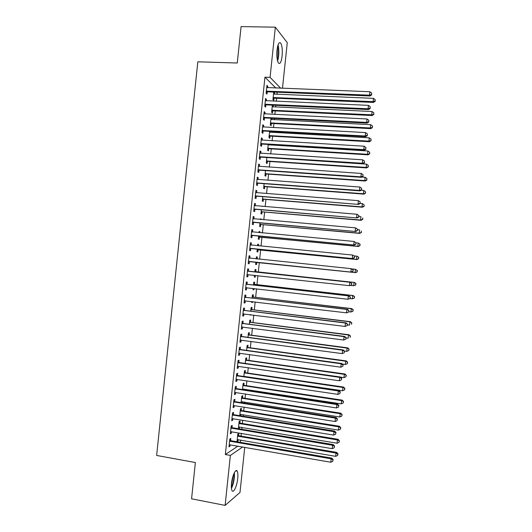 <?xml version="1.0" encoding="UTF-8"?>
<svg xmlns="http://www.w3.org/2000/svg" width="532" height="532" viewBox="0 0 532 532"><rect width="100%" height="100%" fill="white"/><g stroke="black" fill="none" stroke-linecap="round" stroke-linejoin="round"><path stroke-width="0.8" d="M231.513 483.395C232.231 475.761 235.749 468.293 237.192 471.119C237.897 472.423 238.077 474.85 237.738 478.401C237.046 485.856 233.555 493.516 232.052 490.67C231.347 489.38 231.174 486.953 231.513 483.395M277.032 50.028C277.857 43.976 279.081 41.656 280.697 43.079C282.126 45.639 282.592 49.975 282.106 56.093C281.295 62.124 280.071 64.439 278.429 63.022C277.019 60.515 276.554 56.186 277.032 50.028M240.417 442.358L240.657 440.044M241.069 436.127L241.368 433.327M241.787 429.291L241.987 427.382M242.399 423.512L242.745 420.2M243.164 416.224L243.323 414.714M243.723 410.904L244.122 407.066M244.534 403.15L244.654 402.046M245.046 398.288L245.505 393.933M245.91 390.076L245.983 389.377M246.369 385.673L246.881 380.799M247.699 373.058L248.264 367.665M249.023 360.443L249.641 354.525M250.346 347.822L251.024 341.384M251.676 335.2L252.407 328.244M252.999 322.578L253.784 315.104M254.329 309.95L255.167 301.957M255.653 297.328L256.55 288.816M256.983 284.7L257.927 275.662M258.306 272.071L259.303 262.595M259.656 259.23L260.627 249.967M261.039 246.077L261.957 237.332M262.422 232.923L263.287 224.697M263.799 219.769L264.61 212.062M265.182 206.609L265.94 199.42M266.565 193.448L267.27 186.785M267.948 180.288L268.594 174.144M269.332 167.128L269.923 161.502M270.715 153.967L271.253 148.854M271.639 145.17L271.692 144.638M272.098 140.8L272.584 136.205M272.976 132.468L273.069 131.53M273.481 127.633L273.907 123.564M274.306 119.76L274.445 118.423M274.864 114.466L275.237 110.909M275.643 107.058L275.829 105.316M276.248 101.293L276.567 98.26M276.979 94.35L277.205 92.202M244.747 447.279L239.999 492.446L225.116 505.4L230.363 455.425L242.758 446.933M225.116 505.4L191.573 498.79L195.37 462.534L156.634 455.452L197.831 61.812L237.265 63.009L241.082 26.6L275.337 27.179L287.267 42.666L282.472 88.312M239.885 422.933L240.098 420.892L239.141 421.437L238.369 428.719M239.46 426.957L239.3 428.453L238.748 428.785M231.979 427.475L232.198 425.367L231.174 425.952L230.349 433.793L231.38 433.181L231.54 431.665M242.532 397.73L242.745 395.688L241.794 396.134L241.116 402.611M242.12 401.647L242 402.751M234.712 401.434L234.931 399.319L233.92 399.791L233.096 407.638L234.113 407.14L234.286 405.504M245.179 372.52L245.392 370.485L244.454 370.817L243.856 376.496M237.445 375.379L237.671 373.271L236.667 373.63L235.842 381.484L236.846 381.085L237.033 379.336M247.826 347.31L248.038 345.268L247.114 345.501L246.602 350.375M240.185 349.318L240.404 347.21L239.413 347.463L238.589 355.316L239.586 355.03L239.779 353.155M250.472 322.086L250.692 320.045L249.774 320.178L249.348 324.247M242.918 323.257L243.144 321.142L242.166 321.288L241.342 329.142L242.319 328.962L242.532 326.974M253.126 296.863L253.338 294.821L252.434 294.854L252.088 298.113M252.62 301.657L252.547 302.389L251.636 302.449L251.729 301.551M245.658 297.182L245.877 295.074L244.913 295.1L244.088 302.961L245.059 302.894L245.279 300.786L244.288 301.072M255.779 271.633L255.992 269.584L255.094 269.518L254.835 271.972M255.38 275.39L255.194 277.159L254.296 277.119L254.489 275.29M248.397 271.101L248.617 268.993L247.659 268.913L246.835 276.773L247.799 276.813L248.018 274.705M257.747 244.261L258.645 244.348L257.761 244.175L257.594 245.737M258.645 244.348L258.486 245.824M258.06 249.88L257.847 251.922L256.956 251.776L257.242 249.089M250.406 242.811L251.357 242.905L250.412 242.718L249.588 250.579L250.539 250.732L250.758 248.617M251.357 242.905L251.137 245.019M260.401 219.024L261.292 219.104L260.421 218.825L260.354 219.463M261.292 219.104L261.245 219.543M260.713 224.63L260.5 226.679L259.623 226.433L259.988 222.935M253.146 216.73L254.097 216.81L253.166 216.511L252.341 224.378L253.279 224.637L253.498 222.529M254.097 216.81L253.877 218.891M263.367 199.38L263.154 201.428L262.283 201.076L262.735 196.773M255.885 190.636L256.836 190.709L255.919 190.303L255.094 198.17L256.018 198.542L256.238 196.428M256.836 190.709L256.63 192.67M266.02 174.124L265.8 176.172L264.949 175.72L265.488 170.606M258.625 164.541L259.583 164.601L258.672 164.089L257.847 171.949L258.758 172.435L258.978 170.326M259.583 164.601L259.39 166.45M269.132 144.485L269.079 145.017M268.673 148.86L268.461 150.908L267.616 150.35L268.234 144.431M261.365 138.433L262.323 138.493L261.425 137.861L260.6 145.728L261.498 146.327L261.724 144.212M262.323 138.493L262.143 140.215M271.885 118.297L271.746 119.634M271.327 123.59L271.114 125.638L270.276 124.98L270.988 118.25M264.105 112.325L265.069 112.372L264.178 111.634L263.353 119.501L264.244 120.205L264.464 118.091M265.069 112.372L264.896 113.974M273.667 92.741L274.565 92.781L273.827 92.063M274.565 92.781L274.412 94.244M274.053 97.629L274.007 98.094M273.98 98.314L273.767 100.362L272.943 99.597L273.734 92.063M266.851 86.204L267.809 86.244L266.931 85.393L266.106 93.266L266.984 94.084L267.21 91.97M267.809 86.244L267.656 87.727M267.283 91.258L267.23 91.737M275.842 88.053L264.949 77.18L225.329 454.528L237.957 446.102M265.475 99.265L266.439 99.304L265.554 98.513L264.73 106.387L265.614 107.145L265.834 105.03M266.439 99.304L266.273 100.854M265.907 104.365L265.86 104.811M272.337 105.376L272.976 105.183M273.235 105.416L273.076 106.939M272.723 110.31L272.677 110.742M272.657 110.955L272.437 113.003L271.613 112.292L272.357 105.156M262.735 125.379L263.692 125.432L262.801 124.747L261.977 132.614L262.875 133.266L263.094 131.151M263.692 125.432L263.52 127.095M270.509 131.391L270.409 132.322M269.997 136.225L269.784 138.273L268.946 137.668L269.611 131.344M259.995 151.487L260.953 151.547L260.048 150.975L259.224 158.842L260.128 159.381L260.354 157.266M260.953 151.547L260.766 153.329M267.343 161.495L267.13 163.537L266.279 163.031L266.858 157.519M257.255 177.588L258.213 177.661L257.295 177.196L256.471 185.063L257.388 185.488L257.608 183.38M258.213 177.661L258.013 179.563M264.69 186.752L264.477 188.8L263.619 188.395L264.111 183.693M254.515 203.683L255.466 203.763L254.542 203.41L253.717 211.27L254.648 211.59L254.868 209.482M255.466 203.763L255.254 205.784M262.349 206.376L261.731 206.323M262.037 212.009L261.824 214.05L260.953 213.751L261.365 209.854M251.776 229.771L252.727 229.857L251.789 229.618L250.964 237.478L251.909 237.684L252.128 235.576M252.727 229.857L252.507 231.972M259.071 231.646L259.968 231.726L259.091 231.5L258.971 232.604M259.968 231.726L259.869 232.684M259.39 237.259L259.17 239.3L258.293 239.101L258.612 236.015M249.036 255.852L249.987 255.952L249.036 255.819L248.211 263.673L249.169 263.772L248.211 263.673M249.987 255.952L249.767 258.06M249.388 261.664L249.169 263.772M256.424 256.876L257.315 256.969L256.424 256.843L256.211 258.871M257.315 256.969L257.109 258.964M256.737 262.495L256.524 264.537L255.626 264.451L256.524 264.537M255.865 262.163L255.626 264.451M247.028 284.141L247.247 282.033L246.289 282.007L245.465 289.867L246.429 289.854L246.648 287.745M254.449 284.248L254.668 282.206L253.764 282.186L253.465 285.046M254.003 288.524L253.87 289.774L252.966 289.787L253.112 288.417M244.288 310.216L244.514 308.108L243.536 308.194L242.712 316.048L243.689 315.928L243.909 313.88M251.802 309.478L252.015 307.436L251.104 307.516L250.718 311.18M251.244 314.791L250.306 315.117L250.353 314.678M241.555 336.291L241.774 334.176L240.79 334.375L239.965 342.229L240.949 341.996L241.156 340.068M249.149 334.701L249.368 332.66L248.444 332.846L247.972 337.315M238.815 362.352L239.034 360.244L238.043 360.55L237.219 368.397L238.216 368.058L238.409 366.242M246.502 359.918L246.715 357.876L245.784 358.162L245.232 363.436M236.082 388.407L236.301 386.298L235.29 386.711L234.466 394.564L235.483 394.112L235.656 392.417M243.856 385.128L244.068 383.087L243.124 383.479L242.486 389.557M243.45 388.992L243.377 389.69M233.342 414.455L233.568 412.347L232.544 412.872L231.719 420.719L232.743 420.16L232.91 418.584M241.209 410.332L241.422 408.29L240.464 408.782L239.746 415.665M240.79 414.302L240.63 415.811M230.609 440.496L230.828 438.388L229.797 439.026L228.979 446.867L230.01 446.202L230.163 444.745M238.562 435.528L238.775 433.487L237.811 434.085L237.013 441.673L237.977 441.048L238.13 439.612M225.329 454.528L230.363 455.425M264.949 77.18L270.07 77.366L275.337 27.179M280.716 88.239L270.07 77.366M246.841 276.713L247.799 276.813M254.303 277.059L255.194 277.159M245.478 289.747L246.429 289.854M252.979 289.674L253.87 289.774M244.108 302.781L245.059 302.894M251.656 302.282L252.547 302.389M242.738 315.808L243.689 315.928M250.326 314.891L251.217 315.004M241.368 328.843L242.319 328.962M240.005 341.87L240.949 341.996M238.635 354.897L239.586 355.03M237.265 367.918L238.216 368.058M235.902 380.945L236.846 381.085M234.532 393.966L235.483 394.112M233.162 406.987L234.113 407.14M231.799 420.001L232.743 420.16M230.429 433.021L231.38 433.181M238.416 428.3L239.3 428.453M229.066 446.035L230.01 446.202M237.092 440.895L237.977 441.048M267.004 90.999L267.882 91.823L369.986 95.986L369.521 95.148L266.333 91.145M371.536 94.45L371.682 93.093L371.536 94.45L369.521 95.148L369.88 91.743L266.712 87.521M267.882 91.823L266.206 92.329M369.986 95.986L371.722 94.789M371.682 93.093L369.88 91.743M273.042 98.653L274.632 98.181L373.544 102.437L373.112 101.652L373.464 98.36L273.528 94.038M273.162 97.542L373.112 101.652L375.06 100.974L375.226 101.286L375.2 99.657L375.06 100.974M373.464 98.36L375.2 99.657M375.226 101.286L373.544 102.437M265.628 104.119L266.505 104.89L368.556 109.545L368.084 108.767L264.949 104.259M370.099 108.062L370.245 106.699L370.099 108.062L368.084 108.767L368.443 105.363L265.335 100.634M266.505 104.89L264.836 105.389M368.556 109.545L370.285 108.375M370.245 106.699L368.443 105.363M264.251 117.24L265.135 117.951L367.127 123.105L366.648 122.387L263.573 117.379M368.663 121.675L368.809 120.312L368.663 121.675L366.648 122.387L367.007 118.982L263.952 113.755M265.135 117.951L263.46 118.443M367.127 123.105L368.849 121.961M368.809 120.312L367.007 118.982M271.719 111.288L273.308 110.822L372.161 115.537L371.722 114.812L372.074 111.52L272.198 106.733M271.825 110.237L371.722 114.812L373.843 114.42L373.81 112.811L373.67 114.127M372.074 111.52L373.81 112.811M373.843 114.42L372.161 115.537M270.389 123.923L271.978 123.457L370.777 128.638L370.339 127.966L370.684 124.681L270.861 119.421M270.495 122.925L370.339 127.966L372.453 127.54L372.42 125.958L372.28 127.274M370.684 124.681L372.42 125.958M372.453 127.54L370.777 128.638M277.764 45.872L278.01 46.816C278.808 51.611 278.595 56.066 277.365 60.183M277.598 61.107C278.968 56.385 279.194 51.318 278.289 45.905L278.043 44.947M277.059 58.294L277.352 47.754M231.447 488.482C233.728 483.415 234.705 478.135 234.379 472.642M233.96 473.5C234.28 478.374 233.415 483.043 231.367 487.518M231.353 485.583L233.269 475.289M262.868 130.36L263.766 131.018L365.69 136.664L365.211 136.006L262.196 130.493M367.226 135.281L367.373 133.918L367.226 135.281L365.211 136.006L365.57 132.601L262.575 126.869M263.766 131.018L262.09 131.504M365.69 136.664L367.419 135.547M367.373 133.918L365.57 132.601M261.491 143.474L262.396 144.079L364.26 150.217L363.775 149.618L260.82 143.607M365.79 148.887L365.936 147.524L365.79 148.887L363.775 149.618L364.134 146.214L261.199 139.983M262.396 144.079L260.72 144.558M364.26 150.217L365.983 149.126M365.936 147.524L364.134 146.214M269.059 136.551L270.648 136.099L369.394 141.738L368.949 141.126L369.294 137.835L269.531 132.109M269.159 135.613L368.949 141.126L371.07 140.667L371.03 139.105L370.897 140.421M369.294 137.835L371.03 139.105M371.07 140.667L369.394 141.738M267.736 149.179L269.325 148.734L368.018 154.839L367.559 154.28L367.905 150.988L268.195 144.79M267.829 148.295L367.559 154.28L369.687 153.788L369.647 152.252L369.507 153.568M367.905 150.988L369.647 152.252M369.687 153.788L368.018 154.839M260.115 156.588L261.019 157.14L362.831 163.77L362.339 163.231L259.443 156.721M364.36 162.486L364.5 161.13L364.36 162.486L362.339 163.231L362.698 159.826L259.822 153.096M261.019 157.14L259.35 157.605M362.831 163.77L364.553 162.706M364.5 161.13L362.698 159.826M266.412 161.808L267.995 161.369L366.634 167.932L366.169 167.427L366.521 164.142L266.958 157.525M266.499 160.983L366.169 167.427L368.304 166.915L368.257 165.392L368.117 166.709M366.521 164.142L368.257 165.392M368.304 166.915L366.634 167.932M258.738 169.701L259.649 170.2L361.401 177.322L360.902 176.843L258.067 169.828M362.924 176.092L363.063 174.729L362.924 176.092L360.902 176.843L361.261 173.439L258.446 166.21M259.649 170.2L257.98 170.659M361.401 177.322L363.117 176.285M363.063 174.729L361.261 173.439M265.082 174.436L266.665 174.004L365.251 181.026L364.786 180.581L365.132 177.289L361.833 177.063M265.162 173.665L364.786 180.581L366.914 180.029L366.874 178.539L366.734 179.849M365.132 177.289L366.874 178.539M366.914 180.029L365.251 181.026M257.362 182.815L258.279 183.254L359.971 190.875L359.466 190.449L256.69 182.942M361.487 189.691L361.634 188.328L361.487 189.691L359.466 190.449L359.825 187.051L257.069 179.317M258.279 183.254L256.61 183.706M257.076 179.297L257.435 179.483M359.971 190.875L361.687 189.858M361.634 188.328L359.825 187.051M263.759 187.065L265.342 186.639L363.868 194.12L363.396 193.728L363.742 190.443L361.042 190.237M263.832 186.346L363.396 193.728L365.531 193.149L365.484 191.68L365.344 192.99M363.742 190.443L365.484 191.68M365.531 193.149L363.868 194.12M255.985 195.929L358.541 204.421L255.313 196.049M360.051 203.291L360.197 201.927L360.051 203.291L358.029 204.055L358.388 200.657L256.032 192.584M256.909 196.308L255.24 196.754M255.706 192.345L256.271 192.644M358.541 204.421L360.257 203.437L362.352 203.59L364.094 204.813L364.147 206.263L364.094 204.813M360.197 201.927L358.388 200.657M262.429 199.686L264.012 199.267L362.485 207.214L362.006 206.875L362.352 203.59M262.502 199.021L362.006 206.875L363.961 206.13M364.147 206.263L362.485 207.214M254.609 209.036L357.112 217.967L253.937 209.149M358.615 216.883L356.593 217.661L356.952 214.263L358.967 215.646L358.615 216.883L358.967 215.646M254.316 205.532L356.952 214.263L358.761 215.527M255.54 209.362L253.87 209.801M254.336 205.392L255.041 205.764M357.112 217.967L358.821 217.009M261.106 212.308L262.688 211.896L361.108 220.301L360.623 220.022L360.969 216.737L358.867 216.557M261.165 211.703L360.623 220.022L362.764 219.377L362.711 217.954L362.571 219.264M362.764 219.377L361.108 220.301M253.232 222.143L355.682 231.513L252.56 222.256M357.185 230.476L355.157 231.267L355.516 227.862L357.531 229.219L357.185 230.476L357.531 229.219M252.939 218.632L355.516 227.862L357.324 229.119M254.17 222.416L252.501 222.842M252.966 218.439L253.804 218.885M355.682 231.513L357.391 230.575M259.782 224.93L261.358 224.524L359.725 233.388L359.233 233.162L359.579 229.877L357.484 229.691M259.835 224.378L359.233 233.162L361.381 232.491L361.321 231.088L361.188 232.398M361.381 232.491L359.725 233.388M251.855 235.244L354.252 245.053L251.184 235.357M355.748 244.068L353.727 244.866L354.086 241.468L356.101 242.792L355.748 244.068L356.101 242.792M251.57 231.739L354.086 241.468L355.895 242.712M252.793 235.463L251.131 235.889M251.596 231.48L252.567 232.005M354.252 245.053L355.955 244.148M258.452 237.545L260.035 237.152L358.342 246.476L357.85 246.303L358.196 243.018L356.094 242.825M258.505 237.053L357.85 246.303L359.998 245.604L359.938 244.221L359.798 245.531M359.938 244.221L358.688 243.204L360.131 244.294M359.998 245.604L358.342 246.476M250.479 248.351L352.829 258.592L249.814 248.457M354.312 257.661L352.29 258.466L352.649 255.067L354.671 256.358L354.312 257.661L354.671 256.358M250.193 244.84L352.649 255.067L354.458 256.304M251.423 248.511L249.761 248.923M250.226 244.52L251.337 245.126M352.829 258.592L354.525 257.714M257.129 250.166L258.712 249.774L356.959 259.563L356.46 259.443L356.806 256.158L354.066 255.892M257.175 249.727L356.46 259.443L358.615 258.712L358.555 257.348L358.415 258.665M358.555 257.348L357.304 256.291L358.748 257.402M358.615 258.712L356.959 259.563M249.102 261.451L351.399 272.131L248.437 261.558M352.882 271.247L350.854 272.065L351.213 268.667L353.235 269.923L352.882 271.247L353.235 269.923M248.816 257.934L351.213 268.667L353.022 269.89M250.053 261.558L248.391 261.963M248.856 257.561L250.16 258.246M351.399 272.131L353.095 271.28M256.996 258.951L256.244 258.545M255.806 262.781L257.382 262.396L355.582 272.643L355.07 272.584L355.423 269.298L352.004 268.946M255.845 262.396L355.07 272.584L357.225 271.819L357.165 270.482L357.025 271.792M357.165 270.482L355.423 269.298L357.364 270.509M357.225 271.819L355.582 272.643M351.665 284.839L351.805 283.483L351.665 284.839L349.418 285.664L247.061 274.652M351.446 284.839L349.418 285.664L349.777 282.259L350.329 282.286L249.029 271.347L247.486 270.595M247.44 271.034L349.777 282.259L351.592 283.476M248.338 274.618L247.021 275.004M351.805 283.483L350.329 282.286M350.561 285.378L353.687 285.717L354.033 282.432L354.545 282.459L256.391 271.865L254.921 271.16M355.782 283.609L355.642 284.919L355.981 283.616L354.033 282.432L254.881 271.566M355.842 284.926L353.687 285.717L355.642 284.919M354.545 282.459L355.981 283.616M350.229 298.399L350.375 297.049L350.229 298.399L347.988 299.257L245.684 287.745M350.009 298.419L347.988 299.257L348.347 295.858L348.899 295.819L247.659 284.387L246.117 283.636M246.063 284.128L348.347 295.858L350.156 297.062M246.801 287.699L245.658 288.038M350.375 297.049L348.899 295.819M349.863 298.578L352.304 298.851L352.649 295.573L353.162 295.533L255.061 284.487L253.598 283.775M354.392 296.736L354.259 298.046L354.598 296.716L352.649 295.573L253.551 284.234M354.458 298.033L352.304 298.851L354.259 298.046M353.162 295.533L354.598 296.716M348.799 311.965L348.945 310.608L348.799 311.965L346.551 312.849L244.308 300.839M348.58 312.005L346.551 312.849L346.911 309.451L347.469 309.351L246.289 297.428L244.747 296.67M244.687 297.222L346.911 309.451L348.719 310.648M348.945 310.608L347.469 309.351M348.826 311.739L350.914 311.985L351.26 308.706L351.785 308.613L253.737 297.102L252.274 296.384M353.009 309.857L352.869 311.173L353.215 309.824L351.26 308.706L252.221 296.903M353.075 311.134L351.439 311.885L352.869 311.173M351.785 308.613L353.215 309.824M347.369 325.518L347.516 324.161L347.369 325.518L345.115 326.435L242.938 313.933M347.143 325.584L345.115 326.435L345.474 323.044L346.039 322.884L244.92 310.469L243.377 309.704M243.317 310.316L345.474 323.044L347.29 324.227M243.769 313.86L242.918 314.099M347.516 324.161L346.039 322.884M347.443 324.859L349.531 325.118L349.876 321.833L350.402 321.687L252.414 309.717L250.951 308.992M351.625 322.984L351.486 324.294L351.832 322.924L349.876 321.833L250.891 309.564M350.402 321.687L351.832 322.924M345.94 339.077L346.079 337.72L345.94 339.077L343.685 340.028L241.561 327.02M345.714 339.163L343.685 340.028L344.044 336.63L344.616 336.417L243.55 323.509L242.013 322.731M241.94 323.403L344.044 336.63L345.853 337.807M242.253 326.934L241.548 327.133M346.079 337.72L344.616 336.417M346.053 337.98L348.141 338.246L348.487 334.967L349.025 334.768L251.084 322.332L249.621 321.601M350.242 336.104L350.103 337.414L350.448 336.025L348.487 334.967L249.561 322.232M349.025 334.768L350.448 336.025M240.564 336.497L342.608 350.216L342.249 353.614L240.185 340.108M240.644 335.759L242.18 336.543L343.187 349.943L342.608 350.216L344.423 351.386L344.277 352.743L344.423 351.386M240.717 340.014L240.178 340.161M344.65 351.273L343.187 349.943M342.249 353.614L344.277 352.743M344.423 351.067L346.758 351.373L347.103 348.094L347.642 347.835L249.761 334.947L248.298 334.209M348.852 349.225L348.719 350.535L349.072 349.118L347.103 348.094L248.231 334.894M348.719 350.535L346.758 351.373M347.642 347.835L349.072 349.118M239.194 349.577L341.172 363.802L340.812 367.2L238.815 353.195M239.274 348.786L240.81 349.577L341.757 363.469L341.172 363.802L342.994 364.959L342.847 366.322L342.994 364.959M343.22 364.826L341.757 363.469M340.812 367.2L342.847 366.322M342.435 364.094L345.374 364.5L345.72 361.221L346.266 360.909L248.437 347.562L246.974 346.811M347.469 362.339L347.329 363.655L347.689 362.212L345.72 361.221L246.901 347.556M347.329 363.655L345.374 364.5M346.266 360.909L347.689 362.212M237.817 362.664L339.742 377.388L339.383 380.779L237.438 366.282M237.91 361.813L239.447 362.611L340.334 376.995L339.742 377.388L341.557 378.538L341.418 379.895L341.557 378.538M341.79 378.378L340.334 376.995M339.383 380.779L341.418 379.895M340.467 377.122L343.985 377.627L344.33 374.342L344.882 373.976L247.114 360.171L245.651 359.419M346.086 375.459L345.946 376.769L346.305 375.306L344.33 374.342L245.571 360.211M345.946 376.769L343.985 377.627M344.882 373.976L346.305 375.306M236.447 375.752L338.305 390.967L337.946 394.365L236.062 379.363M236.541 374.841L238.077 375.645L338.904 390.515L338.305 390.967L340.128 392.111L339.981 393.467L340.128 392.111M340.36 391.924L338.904 390.515M337.946 394.365L339.981 393.467M243.869 376.363L342.601 390.747L342.947 387.469L343.506 387.05L245.784 372.779L244.328 372.021M344.703 388.573L344.563 389.883L344.922 388.4L342.947 387.469L244.241 372.872M344.563 389.883L342.601 390.747M343.506 387.05L344.922 388.4M235.071 388.832L336.876 404.546L336.517 407.944L234.692 392.443M235.171 387.861L236.707 388.673L337.481 404.041L336.876 404.546L338.691 405.677L338.552 407.033L338.691 405.677M338.931 405.47L337.481 404.041M336.517 407.944L338.552 407.033M242.545 389.018L341.218 403.868L341.564 400.589L342.129 400.111L244.461 385.387L243.004 384.616M343.32 401.687L343.18 402.997L343.539 401.494L341.564 400.589L242.911 385.527M343.18 402.997L341.218 403.868M342.129 400.111L343.539 401.494M233.694 401.913L335.439 418.125L335.087 421.524L233.315 405.524M233.807 400.882L235.337 401.707L336.051 417.56L335.439 418.125L337.261 419.249L337.122 420.606L337.261 419.249M337.501 419.017L336.051 417.56M335.087 421.524L337.122 420.606M241.215 401.673L339.835 416.988L340.181 413.71L340.746 413.178L243.137 397.996L241.681 397.218M341.936 414.794L341.797 416.104L342.156 414.581L340.181 413.71L241.581 398.182M341.797 416.104L339.835 416.988M340.746 413.178L342.156 414.581M232.324 414.987L334.01 431.705L333.65 435.096L231.945 418.604M232.437 413.903L233.974 414.727L334.628 431.073L334.01 431.705L335.832 432.815L335.685 434.172L335.832 432.815M336.071 432.563L334.628 431.073M333.65 435.096L335.685 434.172M239.885 414.328L338.445 430.109L338.791 426.83L339.369 426.238L241.814 410.598L240.358 409.813M340.553 427.908L340.413 429.218L340.779 427.668L338.791 426.83L240.251 410.83M340.413 429.218L338.445 430.109M339.369 426.238L340.779 427.668M230.948 428.067L332.58 445.277L332.221 448.669L230.569 431.678M231.074 426.917L232.604 427.755L333.198 444.592L332.58 445.277L334.395 446.381L334.256 447.738L334.395 446.381M334.648 446.102L333.198 444.592M332.221 448.669L334.256 447.738M238.555 426.977L337.062 443.223L337.408 439.944L337.993 439.299L240.491 423.199L239.034 422.408M339.163 441.015L339.03 442.325L339.396 440.755L337.408 439.944L238.921 423.485M339.03 442.325L337.062 443.223M337.993 439.299L339.396 440.755M229.578 441.141L331.143 458.85L330.784 462.242L229.199 444.752M229.704 439.931L231.234 440.775L331.775 458.105L331.143 458.85L332.966 459.941L332.826 461.297L332.966 459.941M333.218 459.641L331.775 458.105M330.784 462.242L332.826 461.297M237.225 439.625L335.679 456.336L336.025 453.058L336.61 452.36L239.167 435.801L237.711 435.003M337.78 454.115L337.647 455.425L338.013 453.836L337.78 454.115L336.025 453.058L237.591 436.134M337.647 455.425L335.679 456.336M336.61 452.36L338.013 453.836M266.525 91.072L267.403 91.896M274.166 98.247L273.348 97.476M274.632 98.181L273.814 97.403M265.142 104.192L266.027 104.964M263.766 117.313L264.657 118.024M272.843 110.889L272.012 110.171M273.308 110.822L272.484 110.097M271.513 123.53L270.682 122.859M271.978 123.457L271.147 122.792M262.389 130.426L263.287 131.085M261.012 143.54L261.917 144.145M270.183 136.165L269.345 135.547M270.648 136.099L269.817 135.48M268.86 148.8L268.015 148.235M269.325 148.734L268.48 148.169M259.636 156.654L260.54 157.206M267.53 161.429L266.685 160.917M267.995 161.369L267.15 160.857M258.259 169.768L259.17 170.26M266.206 174.064L265.348 173.605M266.665 174.004L265.814 173.545M256.883 182.875L257.801 183.314M264.876 186.692L264.018 186.286M265.342 186.639L264.484 186.227M255.506 195.982L256.431 196.368M263.553 199.32L262.688 198.961M264.012 199.267L263.154 198.908M254.13 209.089L255.061 209.415M262.223 211.949L261.352 211.643M262.688 211.896L261.817 211.59M253.119 218.725L253.551 218.865M252.753 222.196L253.691 222.469M260.899 224.577L260.022 224.318M261.358 224.524L260.487 224.271M251.742 231.832L252.361 231.985M251.377 235.297L252.321 235.516M259.569 237.199L258.692 236.993M260.035 237.152L259.157 236.946M250.366 244.933L251.31 245.112M250 248.397L250.951 248.564M258.246 249.821L257.362 249.668M258.712 249.774L257.827 249.621M248.989 258.033L249.94 258.153M248.63 261.498L249.581 261.604M256.923 262.442L256.032 262.343M257.382 262.396L256.49 262.296M247.613 271.134L248.57 271.2M248.072 271.273L249.029 271.347M247.254 274.592L248.211 274.645M256.391 271.865L255.493 271.799M255.945 271.726L255.047 271.659M246.243 284.228L247.2 284.241M246.695 284.374L247.659 284.387M245.877 287.692L246.708 287.686M255.061 284.487L254.163 284.474M254.622 284.341L253.717 284.327M244.866 297.322L245.831 297.282M245.325 297.474L246.289 297.428M244.501 300.786L245.046 300.753M253.737 297.102L252.833 297.142M253.292 296.956L252.387 296.996M243.49 310.415L244.467 310.316M243.949 310.568L244.92 310.469M243.124 313.88L243.516 313.833M252.414 309.717L251.503 309.81M251.969 309.571L251.057 309.664M242.113 323.503L243.097 323.356M242.572 323.662L243.55 323.509M251.084 322.332L250.173 322.478M250.645 322.186L249.727 322.326M240.743 336.596L241.728 336.39M241.196 336.749L242.18 336.543M249.761 334.947L248.843 335.14M249.322 334.794L248.397 334.994M239.367 349.684L240.358 349.424M239.826 349.843L240.81 349.577M248.437 347.562L247.513 347.808M247.998 347.409L247.067 347.649M237.99 362.771L238.988 362.452M238.449 362.93L239.447 362.611M247.114 360.171L246.183 360.47M246.668 360.018L245.737 360.31M236.62 375.851L237.624 375.486M237.073 376.018L238.077 375.645M245.784 372.779L244.853 373.125M245.345 372.619L244.407 372.972M235.244 388.939L236.255 388.513M235.703 389.105L236.707 388.673M244.461 385.387L243.523 385.786M244.022 385.228L243.077 385.627M233.874 402.019L234.885 401.534M234.326 402.185L235.337 401.707M243.137 397.996L242.193 398.441M242.698 397.83L241.747 398.282M232.497 415.093L233.515 414.561M232.956 415.266L233.974 414.727M241.814 410.598L240.863 411.096M241.375 410.431L240.417 410.937M231.127 428.174L232.152 427.582M231.58 428.346L232.604 427.755M240.491 423.199L239.533 423.751M240.052 423.033L239.094 423.585M229.751 441.247L230.782 440.602M230.21 441.427L231.234 440.775M239.167 435.801L238.203 436.406M238.728 435.635L237.764 436.233M237.192 471.119L235.716 470.847M266.632 91.039L267.51 91.863M274.273 98.221L273.448 97.442M265.182 104.179L266.067 104.95M272.876 110.875L272.052 110.157"/></g></svg>
